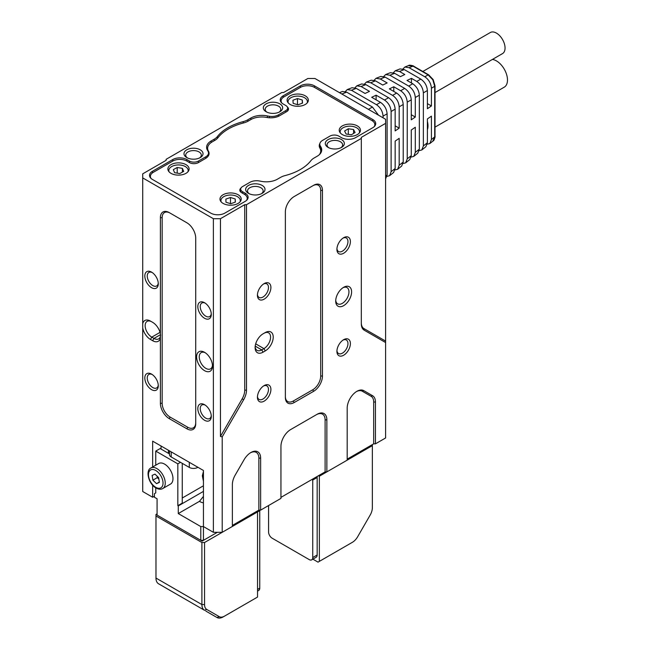 <?xml version="1.0" encoding="UTF-8"?>
<svg xmlns="http://www.w3.org/2000/svg" width="650" height="650" viewBox="0 0 650 650"><rect width="100%" height="100%" fill="white"/><g stroke="black" fill="none" stroke-linecap="round" stroke-linejoin="round"><path stroke-width="0.97" d="M435.004 92.576L502.531 53.592A12.179 7.028 -120 0 0 504.4 43.834A12.179 7.028 -120 0 0 496.446 33.101A12.179 7.028 -120 0 0 490.36 32.5L422.833 71.484M435.004 127.14L504.254 87.165A15.616 9.011 -120 0 0 506.642 74.653A15.616 9.011 -120 0 0 496.446 60.897A15.616 9.011 -120 0 0 492.399 59.442M235.227 202.15L235.227 198.989L235.349 202.109L230.726 203.726L225.981 202.231L225.859 199.103L230.482 197.486L235.227 198.989M230.482 197.486L230.482 203.653M353.567 129.513L355.087 132.511L351.358 134.769L346.101 134.03L344.581 131.032L348.311 128.773L353.567 129.513L353.567 133.429M348.311 134.339L348.311 128.773M297.481 104.658L297.481 98.564L302.283 100.002L302.526 103.123L297.976 104.804L293.174 103.366L292.923 100.246L297.481 98.564M302.283 103.212L302.283 100.002M182.406 172.104L182.406 168.366L183.69 171.397L179.774 173.558L174.59 172.681L173.306 169.65L177.214 167.489L182.406 168.366M177.214 167.489L177.214 173.127M221.195 201.914A9.677 5.59 180 0 1 220.927 200.606A9.677 5.59 180 0 1 226.899 195.447A9.677 5.59 180 0 1 237.445 196.657A9.677 5.59 180 0 1 240.281 200.606A9.677 5.59 180 0 1 240.012 201.914M340.421 133.079A9.677 5.59 180 0 1 340.153 131.771A9.677 5.59 180 0 1 342.989 127.814A9.677 5.59 180 0 1 353.543 126.604A9.677 5.59 180 0 1 359.515 131.771A9.677 5.59 180 0 1 359.247 133.079M288.316 102.993A9.677 5.59 180 0 1 288.048 101.684A9.677 5.59 180 0 1 290.883 97.736A9.677 5.59 180 0 1 301.429 96.525A9.677 5.59 180 0 1 307.409 101.684A9.677 5.59 180 0 1 307.141 102.993M169.081 171.827A9.677 5.59 180 0 1 168.813 170.519A9.677 5.59 180 0 1 174.793 165.36A9.677 5.59 180 0 1 185.339 166.571A9.677 5.59 180 0 1 188.175 170.519A9.677 5.59 180 0 1 187.907 171.827M319.898 143.487A12.488 7.215 0 0 0 319.239 145.795A12.488 7.215 0 0 0 319.889 148.094A15.616 9.011 180 0 1 320.71 150.971A15.616 9.011 180 0 1 319.337 154.668M240.988 188.053A6.248 3.608 0 0 0 239.818 190.157A6.248 3.608 0 0 0 241.646 192.701L244.294 194.236A9.994 5.769 180 0 1 247.219 198.315A9.994 5.769 180 0 1 246.561 200.371M151.052 178.441A9.994 5.769 180 0 1 150.402 176.386A9.994 5.769 180 0 1 153.327 172.307L172.754 161.086A9.994 5.769 180 0 1 186.883 161.086L189.532 162.622A6.248 3.608 0 0 0 198.364 162.622L205.433 158.543A12.488 7.215 0 0 0 209.089 153.441A12.488 7.215 0 0 0 208.439 151.141A15.616 9.011 180 0 1 207.618 148.265A15.616 9.011 180 0 1 212.193 141.887L214.76 140.408A15.616 9.011 0 0 0 217.977 137.711A50.586 29.209 180 0 1 243.539 122.947A15.616 9.011 0 0 0 248.219 121.095L250.778 119.608A15.616 9.011 180 0 1 266.801 117.447A12.488 7.215 0 0 0 279.622 115.708L286.691 111.629A6.248 3.608 0 0 0 288.519 109.078A6.248 3.608 0 0 0 287.349 106.974M281.767 102.976A9.994 5.769 180 0 1 281.109 100.921A9.994 5.769 180 0 1 284.034 96.842L300.373 87.409A9.994 5.769 180 0 1 314.511 87.409L371.914 120.551A9.994 5.769 180 0 1 374.839 124.629A9.994 5.769 180 0 1 374.189 126.685M223.096 203.409A10.619 6.126 0 0 0 234.666 204.742A10.619 6.126 0 0 0 241.223 199.079A10.619 6.126 0 0 0 238.111 194.74A10.619 6.126 0 0 0 226.541 193.416A10.619 6.126 0 0 0 219.984 199.079A10.619 6.126 0 0 0 223.096 203.409M240.76 200.866A10.619 6.126 0 0 0 240.24 200.07M342.331 134.574A10.619 6.126 0 0 0 353.901 135.907A10.619 6.126 0 0 0 360.449 130.244A10.619 6.126 0 0 0 357.346 125.905A10.619 6.126 0 0 0 345.776 124.581A10.619 6.126 0 0 0 339.219 130.244A10.619 6.126 0 0 0 342.331 134.574M359.515 132.299L359.994 132.023A10.619 6.126 0 0 0 359.474 131.235M290.217 104.487A10.619 6.126 0 0 0 301.787 105.82A10.619 6.126 0 0 0 308.344 100.157A10.619 6.126 0 0 0 305.232 95.818A10.619 6.126 0 0 0 293.662 94.494A10.619 6.126 0 0 0 287.113 100.157A10.619 6.126 0 0 0 290.217 104.487M307.881 101.944A10.619 6.126 0 0 0 307.361 101.148M170.991 173.331A10.619 6.126 0 0 0 182.561 174.655A10.619 6.126 0 0 0 189.109 168.992A10.619 6.126 0 0 0 186.006 164.661A10.619 6.126 0 0 0 174.436 163.329A10.619 6.126 0 0 0 167.879 168.992A10.619 6.126 0 0 0 170.991 173.331M188.654 170.779A10.619 6.126 0 0 0 188.134 169.991M189.312 462.321L189.312 467.423A5.931 3.429 0 0 0 197.706 467.423L197.925 467.293M189.312 467.423L171.21 456.966L171.21 451.872M169.471 450.864L169.471 454.545A5.931 3.429 0 0 0 171.21 456.966M186.899 222.796L170.105 213.102A11.245 6.492 -120 0 0 162.159 217.693L162.159 403.301A11.245 6.492 -120 0 0 170.105 417.064L187.769 427.261A11.245 6.492 -120 0 0 195.715 422.679L195.715 238.087A12.488 7.215 -120 0 0 186.883 222.787L169.219 212.591A12.488 7.215 -120 0 0 160.388 217.693L160.388 333.84A11.245 6.492 -120 0 0 152.661 322.351L151.775 321.839A9.368 5.411 -120 0 0 147.095 321.376A9.368 5.411 -120 0 0 145.657 328.884A9.368 5.411 -120 0 0 151.775 337.139L153.985 338.414A9.368 5.411 -120 0 0 158.673 338.877A9.368 5.411 -120 0 0 160.582 335.254M320.751 153.01L320.751 146.729A15.616 9.011 180 0 1 321.734 149.874A15.616 9.011 180 0 1 317.159 156.244L314.096 158.015A15.616 9.011 180 0 0 310.887 160.696A51.212 29.567 180 0 1 285.123 175.573A15.616 9.011 180 0 0 280.475 177.426L277.412 179.189A15.616 9.011 180 0 1 260.934 181.269A21.856 12.618 180 0 0 258.984 180.911A9.368 5.411 180 0 0 249.933 182.309L242.531 186.582A6.248 3.608 180 0 0 240.695 189.134L240.695 192.002M198.364 162.622L198.364 161.086L205.774 156.812L205.774 158.332M278.395 116.326L278.395 114.888L285.805 110.606L285.805 112.141M285.805 110.606A6.248 3.608 180 0 0 287.633 108.062A6.248 3.608 180 0 0 285.805 105.511L283.156 103.984A9.994 5.769 180 0 1 280.231 99.897A9.994 5.769 180 0 1 283.156 95.818L300.373 85.881A9.994 5.769 180 0 1 314.511 85.881L372.799 119.535A9.994 5.769 180 0 1 375.724 123.614A9.994 5.769 180 0 1 372.799 127.692L355.574 137.638A9.994 5.769 180 0 1 341.445 137.638L338.796 136.102A6.248 3.608 180 0 0 329.964 136.102L322.554 140.384A9.368 5.411 180 0 0 319.808 144.202L319.808 147.948M220.967 200.07A10.619 6.126 0 0 0 220.447 200.866M340.202 131.235A10.619 6.126 0 0 0 339.682 132.023M288.088 101.148A10.619 6.126 0 0 0 287.568 101.944M168.862 169.991A10.619 6.126 0 0 0 168.342 170.779M205.189 405.104A7.808 4.509 -120 0 0 201.857 405.015A7.808 4.509 -120 0 0 200.241 408.59A7.808 4.509 -120 0 0 205.766 418.153A7.808 4.509 -120 0 0 209.666 418.535A7.808 4.509 -120 0 0 211.25 415.61M205.189 303.119A7.808 4.509 -120 0 0 201.857 303.03A7.808 4.509 -120 0 0 200.241 306.605A7.808 4.509 -120 0 0 205.766 316.168A7.808 4.509 -120 0 0 209.666 316.55A7.808 4.509 -120 0 0 211.25 313.625M152.197 272.529A7.808 4.509 -120 0 0 148.866 272.439A7.808 4.509 -120 0 0 147.249 276.014A7.808 4.509 -120 0 0 152.774 285.569A7.808 4.509 -120 0 0 156.674 285.959A7.808 4.509 -120 0 0 158.259 283.034M152.197 374.514A7.808 4.509 -120 0 0 148.866 374.424A7.808 4.509 -120 0 0 147.249 377.991A7.808 4.509 -120 0 0 152.774 387.554A7.808 4.509 -120 0 0 156.674 387.944A7.808 4.509 -120 0 0 158.259 385.019M205.246 352.739A9.368 5.411 -120 0 0 201.191 352.609A9.368 5.411 -120 0 0 199.249 356.899A9.368 5.411 -120 0 0 205.871 368.371A9.368 5.411 -120 0 0 210.559 368.834A9.368 5.411 -120 0 0 212.469 365.259M242.531 193.213L242.531 191.685A6.248 3.608 180 0 1 240.695 189.134M198.364 161.086A6.248 3.608 180 0 1 189.532 161.086L189.532 162.622M217.441 138.336L217.441 136.5A15.616 9.011 180 0 1 214.24 139.181L211.177 140.952A15.616 9.011 180 0 0 206.602 147.322A15.616 9.011 180 0 0 207.577 150.459A21.856 12.618 180 0 1 208.203 151.588A9.368 5.411 180 0 1 208.52 152.986A9.368 5.411 180 0 1 205.774 156.812M278.395 114.888A9.368 5.411 180 0 1 269.344 116.285A21.856 12.618 180 0 1 267.394 115.928L267.394 117.553M320.751 146.729A21.856 12.618 180 0 1 320.133 145.608A9.368 5.411 180 0 1 319.808 144.202M314.949 78.487L307.881 78.487L283.595 92.511L281.832 92.511L166.132 159.307L166.132 160.322L142.724 173.834L142.724 177.913L213.379 218.709L220.447 218.709L244.733 204.685L246.504 204.685L361.319 138.401L361.319 137.377L385.604 123.354L385.604 119.275L314.949 78.487M203.442 491.384L178.279 505.919L178.279 513.565L200.793 526.573L203.442 526.573L203.442 470.478L152.661 441.163L152.661 466.976M152.661 485.201L152.661 497.25L154.432 496.234M152.661 497.25L142.724 491.514L142.724 177.913M142.724 327.941A11.245 6.492 -120 0 0 150.451 339.43L152.661 340.706A11.245 6.492 -120 0 0 160.388 338.138L160.388 403.301A12.488 7.215 -120 0 0 169.219 418.6L186.883 428.797A12.488 7.215 -120 0 0 195.715 423.694L195.715 238.087M169.219 212.591L170.105 213.102L169.219 212.591M160.388 333.84L160.388 338.138M151.775 321.839L150.451 321.076A11.245 6.492 -120 0 0 142.724 323.643M204.547 420.257A9.523 5.501 -120 0 0 211.283 416.366A9.523 5.501 -120 0 0 204.547 404.698L204.547 404.698A9.523 5.501 -120 0 0 197.819 408.59A9.523 5.501 -120 0 0 204.547 420.257M204.547 318.273A9.523 5.501 -120 0 0 211.283 314.381A9.523 5.501 -120 0 0 204.547 302.721L204.547 302.721A9.523 5.501 -120 0 0 197.819 306.605A9.523 5.501 -120 0 0 204.547 318.273M151.556 287.674A9.523 5.501 -120 0 0 158.291 283.79A9.523 5.501 -120 0 0 151.556 272.123L151.556 272.123A9.523 5.501 -120 0 0 144.82 276.014A9.523 5.501 -120 0 0 151.556 287.674M151.556 389.659A9.523 5.501 -120 0 0 158.291 385.775A9.523 5.501 -120 0 0 151.556 374.108L151.556 374.108A9.523 5.501 -120 0 0 144.82 377.991A9.523 5.501 -120 0 0 151.556 389.659M204.547 370.662A11.245 6.492 -120 0 0 212.501 366.072A11.245 6.492 -120 0 0 204.547 352.308L204.547 352.308A11.245 6.492 -120 0 0 196.601 356.899A11.245 6.492 -120 0 0 204.547 370.662M340.884 147.737A7.808 4.509 0 0 0 342.631 144.901A7.808 4.509 0 0 0 340.34 141.716A7.808 4.509 0 0 0 331.833 140.733A7.808 4.509 0 0 0 327.015 144.901A7.808 4.509 0 0 0 328.754 147.737M199.574 157.934A7.808 4.509 0 0 0 201.313 155.098A7.808 4.509 0 0 0 199.03 151.913A7.808 4.509 0 0 0 190.523 150.938A7.808 4.509 0 0 0 185.705 155.098A7.808 4.509 0 0 0 187.444 157.934M242.531 191.685L245.18 193.213A9.994 5.769 180 0 1 248.105 197.291A9.994 5.769 180 0 1 245.18 201.37L224.859 213.102A9.994 5.769 180 0 1 210.73 213.102L152.441 179.449A9.994 5.769 180 0 1 149.516 175.37A9.994 5.769 180 0 1 152.441 171.291L172.754 159.559A9.994 5.769 180 0 1 186.883 159.559L189.532 161.086M250.916 119.535L250.916 117.999L247.853 119.771A15.616 9.011 180 0 1 243.206 121.623L243.206 123.037M279.11 112.141A7.808 4.509 0 0 0 280.8 109.338A7.808 4.509 0 0 0 278.517 106.145A7.808 4.509 0 0 0 270.01 105.17A7.808 4.509 0 0 0 265.192 109.338A7.808 4.509 0 0 0 266.89 112.141M261.446 193.724A7.808 4.509 0 0 0 263.136 190.921A7.808 4.509 0 0 0 260.853 187.736A7.808 4.509 0 0 0 249.811 187.736A7.808 4.509 0 0 0 247.528 190.921A7.808 4.509 0 0 0 249.226 193.724M265.273 332.548L263.063 333.824A11.245 6.492 120 0 0 255.117 347.588A11.245 6.492 120 0 0 263.063 352.178L265.273 350.902A11.245 6.492 120 0 0 273.219 337.139A11.245 6.492 120 0 0 265.273 332.548L263.949 333.312A9.368 5.411 120 0 1 268.629 332.849A9.368 5.411 120 0 1 270.571 337.139A9.368 5.411 120 0 1 263.949 348.611L261.739 349.887A9.368 5.411 120 0 1 257.051 350.35A9.368 5.411 120 0 1 255.141 346.775M232.367 525.428L258.863 510.128L260.634 510.128L260.634 458.112L258.863 458.112A12.488 7.215 120 0 0 250.469 452.782M258.863 458.112L258.863 510.128L259.748 510.64L204.547 542.506L204.547 604.573A10.619 6.126 120 0 0 206.749 609.432L219.237 616.639A10.619 6.126 120 0 0 224.551 616.119L257.538 597.066L257.538 511.907L256.661 511.404M280.946 446.387L280.946 497.38L325.106 471.884L326.869 471.884L326.869 419.876L325.106 419.876A12.488 7.215 120 0 0 316.274 414.773L290.664 429.561A13.739 7.93 120 0 0 280.946 446.387L280.946 498.396L260.634 510.128M290.648 429.569L316.274 414.773M325.106 419.876L325.106 471.884M363.773 390.634L362.261 391.211L371.093 396.305L372.604 395.736L363.773 390.634A13.739 7.93 120 0 0 356.899 391.316L356.899 391.316A13.739 7.93 120 0 0 347.189 408.143L347.189 460.159L326.869 471.884M362.261 391.211A12.488 7.215 120 0 0 356.452 391.592M373.685 443.836L375.448 443.836L375.448 402.025L373.685 402.025L373.685 443.836L347.189 459.136L347.189 408.143M373.685 402.025A12.488 7.215 120 0 0 371.093 396.305M217.36 532.309L203.442 540.337L203.442 526.573L213.379 532.309L213.379 218.709M220.447 218.709L220.447 436.442L242.149 398.856A12.488 7.215 120 0 0 244.733 390.154L244.733 204.685M341.559 139.612A9.523 5.501 180 0 1 341.559 147.388A9.523 5.501 180 0 1 328.088 147.388L328.088 147.388A9.523 5.501 180 0 1 328.088 139.612A9.523 5.501 180 0 1 341.559 139.612M200.241 149.809A9.523 5.501 180 0 1 200.241 157.584A9.523 5.501 180 0 1 186.778 157.584L186.778 157.584A9.523 5.501 180 0 1 186.778 149.809A9.523 5.501 180 0 1 200.241 149.809M217.441 136.5A51.212 29.567 180 0 1 243.206 121.623M250.916 117.999A15.616 9.011 180 0 1 267.394 115.928M279.841 103.854A9.677 5.59 180 0 1 279.841 111.759A9.677 5.59 180 0 1 266.151 111.759L266.151 111.759A9.677 5.59 180 0 1 266.151 103.854A9.677 5.59 180 0 1 279.841 103.854M262.178 193.343A9.677 5.59 180 0 1 248.487 193.343A9.677 5.59 180 0 1 248.487 185.437A9.677 5.59 180 0 1 262.178 185.437A9.677 5.59 180 0 1 262.178 193.343L262.178 193.343M361.319 322.847A12.488 7.215 120 0 0 363.902 328.559L385.604 341.088L385.604 123.354M285.366 396.419A11.245 6.492 120 0 0 293.312 401.001L312.739 389.789A11.245 6.492 120 0 0 320.694 376.017L320.694 190.409A11.245 6.492 120 0 0 312.739 185.819L294.182 196.536M257.465 396.492A7.808 4.509 120 0 0 259.049 399.417A7.808 4.509 120 0 0 262.949 399.027A7.808 4.509 120 0 0 268.474 389.472A7.808 4.509 120 0 0 266.858 385.897A7.808 4.509 120 0 0 263.526 385.986M336.952 248.617A7.808 4.509 120 0 0 338.536 251.542A7.808 4.509 120 0 0 342.436 251.152A7.808 4.509 120 0 0 347.961 241.597A7.808 4.509 120 0 0 346.344 238.022A7.808 4.509 120 0 0 343.013 238.111M257.465 294.507A7.808 4.509 120 0 0 259.049 297.432A7.808 4.509 120 0 0 262.949 297.042A7.808 4.509 120 0 0 268.474 287.487A7.808 4.509 120 0 0 266.858 283.912A7.808 4.509 120 0 0 263.526 284.001M336.952 350.602A7.808 4.509 120 0 0 338.536 353.527A7.808 4.509 120 0 0 342.436 353.137A7.808 4.509 120 0 0 347.961 343.574A7.808 4.509 120 0 0 346.344 339.999A7.808 4.509 120 0 0 343.013 340.088M335.733 300.243A9.368 5.411 120 0 0 337.642 303.818A9.368 5.411 120 0 0 342.331 303.355A9.368 5.411 120 0 0 348.952 291.882A9.368 5.411 120 0 0 347.011 287.592A9.368 5.411 120 0 0 342.964 287.731M361.319 138.401L361.319 323.863A13.739 7.93 120 0 0 364.162 330.151L385.604 342.534L385.604 341.088M385.604 342.534L385.604 437.978L375.448 443.836M375.448 402.025A13.739 7.93 120 0 0 372.604 395.736M326.869 419.876A13.739 7.93 120 0 0 317.159 414.261M260.634 458.112A13.739 7.93 120 0 0 250.916 452.506L250.916 452.506A13.739 7.93 120 0 0 244.051 459.761L235.219 475.052A13.739 7.93 120 0 0 232.367 484.632L232.367 526.443L222.211 532.309L213.379 532.309M222.211 532.309L222.211 436.865L220.447 436.442M222.211 436.865L243.653 399.726A13.739 7.93 120 0 0 246.504 390.154L246.504 204.685M313.625 185.307L294.198 196.528A12.488 7.215 120 0 0 285.366 211.827L285.366 397.434A12.488 7.215 120 0 0 294.198 402.537L313.625 391.316A12.488 7.215 120 0 0 322.457 376.017L322.457 190.409A12.488 7.215 120 0 0 313.625 185.307L312.739 185.819M264.168 385.58L264.168 385.58A9.523 5.501 120 0 0 257.433 397.248A9.523 5.501 120 0 0 264.168 401.131A9.523 5.501 120 0 0 270.904 389.472A9.523 5.501 120 0 0 264.168 385.58L264.168 385.58M343.655 237.705L343.655 237.705A9.523 5.501 120 0 0 336.919 249.373A9.523 5.501 120 0 0 343.655 253.256A9.523 5.501 120 0 0 350.391 241.597A9.523 5.501 120 0 0 343.655 237.705L343.655 237.705M264.168 283.595L264.168 283.595A9.523 5.501 120 0 0 257.433 295.262A9.523 5.501 120 0 0 264.168 299.146A9.523 5.501 120 0 0 270.904 287.487A9.523 5.501 120 0 0 264.168 283.595L264.168 283.595M343.655 339.69L343.655 339.69A9.523 5.501 120 0 0 336.919 351.349A9.523 5.501 120 0 0 343.655 355.241A9.523 5.501 120 0 0 350.391 343.574A9.523 5.501 120 0 0 343.655 339.69L343.655 339.69M343.655 287.292L343.655 287.292A11.245 6.492 120 0 0 335.701 301.064A11.245 6.492 120 0 0 343.655 305.654A11.245 6.492 120 0 0 351.601 291.882A11.245 6.492 120 0 0 343.655 287.292L343.655 287.292M432.811 141.139L434.712 136.882A1.251 0.723 0 0 0 435.004 136.419C435.476 135.899 434.038 141.18 433.192 140.879L429.878 143.528L427.253 144.194M435.004 136.419L435.004 85.841A1.251 0.723 180 0 1 434.712 86.304L432.811 79.788L428.114 74.88A1.251 0.723 -60 0 1 428.667 74.856L413.571 66.138A1.251 0.723 -60 0 0 413.018 66.162L408.387 65.683M402.959 68.965L404.844 67.023L408.801 65.479C408.996 64.594 414.237 65.991 413.571 66.138M419.201 150.629L421.817 149.963L425.848 146.746L427.391 142.732L427.391 118.926L431.421 116.155L431.421 139.514L429.878 143.528M404.844 67.023L409.094 67.697L424.824 76.781C428.805 79.56 431.007 83.371 431.421 88.205L431.421 105.958L427.391 108.729L427.391 90.537C426.977 85.694 424.775 81.884 420.794 79.105L404.292 69.574L400.043 68.908L395.241 70.785L393.356 72.727M411.442 83.013L411.442 78.358L416.764 81.429C420.745 84.207 422.947 88.018 423.361 92.861L423.361 145.949L421.817 149.963M427.391 129.724A15.616 9.011 -120 0 0 427.391 121.388M431.421 105.958L427.391 103.634M383.752 76.489L385.637 74.547L390.439 72.67L394.688 73.336L400.4 76.635L404.812 74.531L399.49 71.459L395.241 70.785M385.637 74.547L389.886 75.221L408.704 86.084C412.685 88.863 414.887 92.674 415.301 97.516L415.301 117.049L411.271 114.717M403.081 163.507L405.697 162.841L409.727 159.624L411.271 155.61L411.271 130.016L415.301 127.246L415.301 152.393L413.757 156.398L417.788 153.181L419.331 149.167L419.331 95.184C418.917 90.35 416.715 86.539 412.734 83.761L407.022 80.462L411.442 78.358M413.757 156.398L411.141 157.072M415.301 117.049L411.271 119.819L411.271 99.84C410.857 94.998 408.655 91.187 404.674 88.408L385.084 77.098L380.835 76.432L376.033 78.309L374.148 80.243M386.961 176.377L389.586 175.711L393.616 172.494L395.151 168.48L395.151 141.107L399.181 138.336L399.181 165.263L397.646 169.276L401.676 166.059L403.211 162.045L403.211 104.496C402.797 99.653 400.603 95.843 396.614 93.064L389.358 88.871L393.778 86.767L400.644 90.74C404.625 93.519 406.827 97.329 407.241 102.164L407.241 158.827L405.697 162.841M364.536 84.004L366.429 82.071L371.231 80.186L375.481 80.86L382.736 85.053L387.148 82.948L380.283 78.983L376.033 78.309M393.778 86.767L393.778 91.422M366.429 82.071L370.679 82.737L392.584 95.388C396.573 98.166 398.767 101.977 399.181 106.819L399.181 128.139L395.151 125.808M397.646 169.276L395.021 169.942M399.181 128.139L395.151 130.91L395.151 109.143C394.737 104.309 392.543 100.498 388.554 97.719L365.877 84.622L361.627 83.947L356.826 85.832L354.933 87.766M385.604 178.888L387.099 174.923L387.099 113.799C386.677 108.956 384.483 105.146 380.494 102.367L371.694 97.289L376.114 95.184L384.524 100.043C388.513 102.822 390.707 106.633 391.121 111.475L391.121 171.697L389.586 175.711M345.329 91.528L347.222 89.594L352.024 87.709L356.265 88.384L365.072 93.462L369.484 91.358L361.067 86.499L356.826 85.832M376.114 95.184L376.114 99.84M347.222 89.594L351.463 90.261L376.464 104.699C380.453 107.478 382.647 111.288 383.069 116.122L383.069 117.812M378.519 115.188L372.434 107.022L346.661 92.146L342.42 91.471L339.454 92.633M169.471 453.927L169 453.651A3.12 1.804 60 0 1 168.358 451.474A3.12 1.804 60 0 1 168.643 450.385M170.519 484.071A11.862 6.849 -120 0 0 172.973 478.636A11.862 6.849 -120 0 0 167.798 466.7A11.862 6.849 -120 0 0 158.649 463.523L150.922 467.984A11.862 6.849 60 0 1 156.861 468.569A11.862 6.849 60 0 1 165.246 483.104A11.862 6.849 60 0 1 162.793 488.532L170.519 484.071M178.279 513.565L199.509 501.304A7.808 4.509 0 0 0 200.135 501.711A7.808 4.509 0 0 0 203.442 502.848M158.852 479.091A4.68 2.706 60 0 1 157.162 476.223M158.852 479.115L157.308 477.628L157.064 476.125M159.38 482.381L158.616 477.612L154.984 474.126L152.124 475.402L152.896 480.171L156.52 483.665L159.38 482.381M157.308 477.628L152.896 480.171M159.331 482.048L156.52 483.665M200.793 526.573L200.793 540.337L203.442 540.337L202.118 541.101L157.081 515.101L157.081 498.777L154.432 497.25L154.432 493.683L155.756 492.919L155.756 487.825M199.509 501.304L203.442 496.372M161.054 446.006L161.054 449.061L160.168 448.557L155.756 451.1L177.832 463.848L177.832 505.668L182.252 503.116L182.252 463.344M177.832 463.848L180.481 462.321M161.054 449.061L169 453.651M177.832 505.668L178.279 505.919M203.442 485.777L182.252 498.014M155.756 451.1L155.756 465.197M201.898 542.506L155.976 515.994L155.976 578.053A12.488 7.215 120 0 0 158.559 583.773L204.49 610.285A12.488 7.215 -60 0 1 201.898 604.573L201.898 542.506L204.547 542.506M155.976 515.994L155.976 514.459L157.081 513.825M171.088 591.004A12.488 7.215 120 0 1 171.048 590.988L182.236 597.439M171.048 590.988L158.559 583.773M223.226 616.883L224.551 616.119L223.226 616.883A12.488 7.215 -60 0 1 216.978 617.5L205.782 611.041M259.748 510.64L259.748 588.144A4.997 2.884 60 0 1 258.716 590.428L257.538 591.11M268.58 505.538L268.58 532.058A4.997 2.884 -120 0 0 272.114 538.176L309.205 559.593A4.997 2.884 -120 0 0 311.707 559.837A4.997 2.884 -120 0 0 312.739 557.546L317.159 555.003L317.159 476.474M312.877 559.163L318.037 562.136L319.361 561.372L319.361 476.214L318.484 475.711M319.361 561.372L352.357 542.327A10.619 6.126 120 0 0 357.671 536.721L370.159 515.084A10.619 6.126 120 0 0 372.361 507.691L372.361 445.624L319.361 476.214M372.361 445.624L372.361 444.6M317.159 555.003A4.997 2.884 60 0 1 316.119 557.286L311.707 559.837M351.057 543.075A12.488 7.215 -60 0 1 351.033 543.091L352.357 542.327L351.033 543.091M312.739 557.546L312.739 480.041L317.159 477.49M312.739 480.041L311.862 479.529M208.439 152.279L208.439 151.141M160.038 332.369L151.775 337.139L150.451 339.43M152.661 340.706L153.985 338.414L160.526 334.636M269.344 117.772L269.344 116.285M320.133 145.608L320.133 148.541M169.219 418.6L170.105 417.064M162.159 403.301L160.388 403.301M186.883 428.797L187.769 427.261M160.388 217.693L162.159 217.693M245.18 194.821L245.18 193.213M186.883 159.559L186.883 161.086M214.24 139.181L214.24 140.709M211.177 140.952L211.177 142.537M247.853 119.771L247.853 121.29M265.273 350.902L263.949 348.611L255.686 343.842M255.206 346.117L261.739 349.887L263.063 352.178M152.441 172.892L152.441 171.291M172.754 161.086L172.754 159.559M283.156 97.427L283.156 95.818M300.373 87.409L300.373 85.881M314.511 85.881L314.511 87.409M372.799 121.136L372.799 119.535M364.162 330.151L363.902 328.559M243.653 399.726L242.149 398.856M246.504 390.154L244.733 390.154M322.457 190.409L320.694 190.409M320.694 376.017L322.457 376.017M294.198 402.537L293.312 401.001M313.625 391.316L312.739 389.789M431.421 88.205L434.712 86.304L434.712 136.882L431.421 139.514M409.094 67.697L413.018 66.162L428.114 74.88L424.824 76.781M432.811 79.788L433.168 79.576L428.667 74.856M423.361 92.861L427.391 90.537M427.391 142.732L423.361 145.949M420.794 79.105L416.764 81.429M399.49 71.459L404.292 69.574M389.886 75.221L394.688 73.336M412.734 83.761L408.704 86.084M419.331 149.167L415.301 152.393M419.331 95.184L415.301 97.516M407.241 102.164L411.271 99.84M411.271 155.61L407.241 158.827M380.283 78.983L385.084 77.098M370.679 82.737L375.481 80.86M396.614 93.064L392.584 95.388M400.644 90.74L404.674 88.408M403.211 162.045L399.181 165.263M403.211 104.496L399.181 106.819M391.121 111.475L395.151 109.143M395.151 168.48L391.121 171.697M361.067 86.499L365.877 84.622M351.463 90.261L356.265 88.384M380.494 102.367L376.464 104.699M384.524 100.043L388.554 97.719M387.099 174.923L385.604 176.109M387.099 113.799L383.069 116.122M341.859 94.022L346.661 92.146M368.412 109.346L372.434 107.022M203.442 480.358A10.303 5.947 60 0 1 202.784 476.474A10.303 5.947 60 0 1 203.442 473.346M155.756 470.478A10.303 5.947 60 0 1 163.036 483.104A10.303 5.947 60 0 1 155.756 487.305A10.303 5.947 60 0 1 148.468 474.687A10.303 5.947 60 0 1 155.756 470.478M155.976 578.053L201.898 604.573L204.547 604.573M216.978 617.5L219.237 616.639M204.49 610.285L206.749 609.432M259.748 588.144L257.538 589.42M320.71 150.971L320.71 153.075M247.219 199.664L247.219 198.315M150.402 176.386L150.402 177.743M207.618 148.265L207.618 150.532M281.109 102.269L281.109 100.921M374.839 124.629L374.839 125.986M220.927 200.606L220.927 201.597M359.515 131.771L359.515 132.754M307.409 101.684L307.409 102.676M168.813 170.519L168.813 171.511M208.52 152.986L208.52 155.594M287.633 108.062L287.633 110.931M240.281 200.606L240.281 201.597M340.153 131.771L340.153 132.754M288.048 101.684L288.048 102.676M188.175 170.519L188.175 171.511M435.004 85.841L433.168 79.576M203.442 471.502L202.329 475.832L203.442 481.268M150.922 467.984C145.178 470.405 148.647 484.136 156.073 488.02C158.649 489.434 160.891 489.604 162.793 488.532"/></g></svg>
